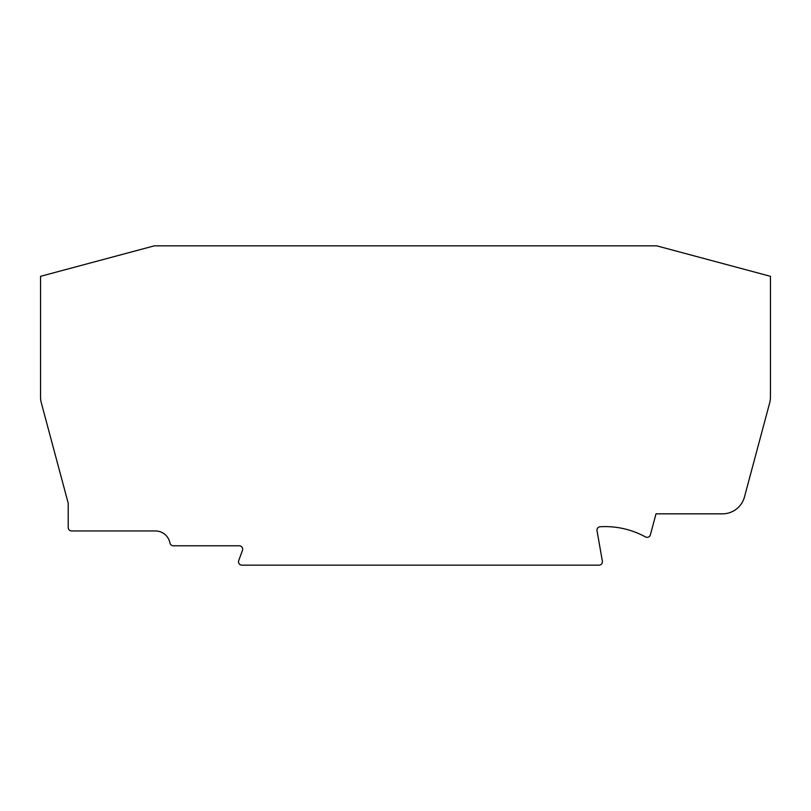 <?xml version="1.0" encoding="UTF-8"?>
<svg xmlns="http://www.w3.org/2000/svg" width="811" height="811" viewBox="0 0 811 811"><rect width="100%" height="100%" fill="white"/><g stroke="black" fill="none" stroke-linecap="round" stroke-linejoin="round"><path stroke-width="0.61" stroke-dasharray="4.05 3.04" d="M68.215 527.525L68.215 503.236L41.331 402.895A22.809 22.809 0 0 1 40.55 396.995L40.55 276.318L154.313 245.834L656.687 245.834L770.45 276.318L770.45 396.995A22.809 22.809 0 0 1 769.669 402.895L744.478 496.94A22.809 22.809 0 0 1 722.439 513.839L656.008 513.839L650.392 534.804A3.426 3.426 0 0 1 645.444 536.923A84.03 84.03 0 0 0 600.191 526.745A3.426 3.426 0 0 0 597.018 530.749L602.37 561.151A3.426 3.426 0 0 1 599.005 565.166L241.942 565.166A3.416 3.416 0 0 1 238.728 560.573L242.448 550.375A3.416 3.416 0 0 0 239.235 545.783L173.321 545.783A3.416 3.416 0 0 1 169.955 542.995A14.821 14.821 0 0 0 155.398 530.952L71.632 530.952A3.416 3.416 0 0 1 68.215 527.535"/><path stroke-width="1.22" d="M68.215 527.535A3.416 3.416 0 0 0 71.632 530.952L155.398 530.952A14.821 14.821 0 0 1 169.955 542.995A3.416 3.416 0 0 0 173.321 545.783L239.235 545.783A3.416 3.416 0 0 1 242.448 550.375L238.728 560.573A3.416 3.416 0 0 0 241.942 565.166L599.005 565.166A3.426 3.426 0 0 0 602.37 561.151L597.018 530.749A3.426 3.426 0 0 1 600.191 526.745A84.03 84.03 0 0 1 645.444 536.923A3.426 3.426 0 0 0 650.392 534.804L656.008 513.839L722.439 513.839A22.809 22.809 0 0 0 744.478 496.94L769.669 402.895A22.809 22.809 0 0 0 770.45 396.995L770.45 276.318L656.687 245.834L154.313 245.834L40.55 276.318L40.55 396.995A22.809 22.809 0 0 0 41.331 402.895L68.215 503.236L68.215 527.525"/></g></svg>
